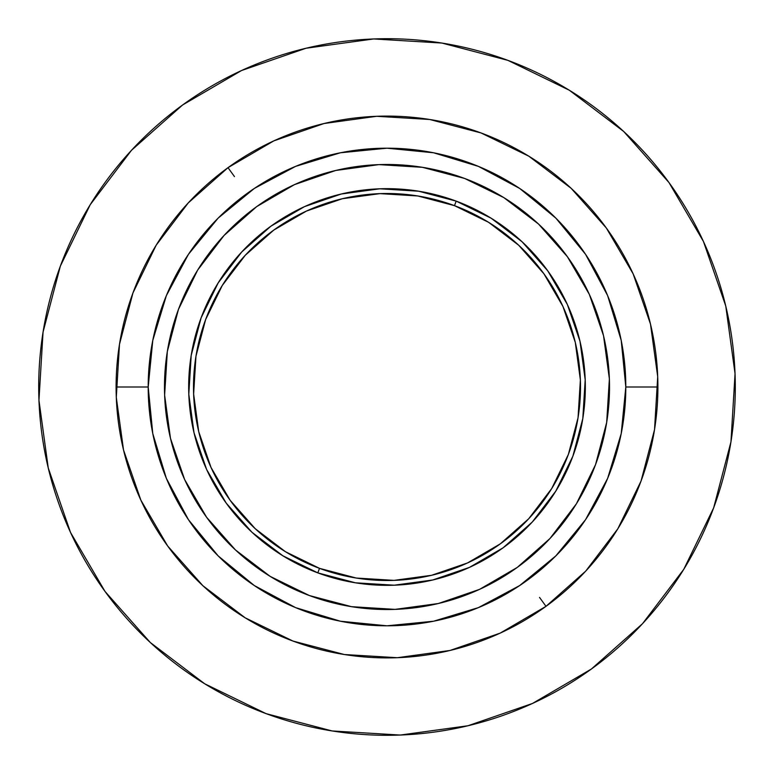 <?xml version="1.0" encoding="UTF-8"?>
<svg xmlns="http://www.w3.org/2000/svg" width="774" height="774" viewBox="0 0 774 774"><rect width="100%" height="100%" fill="white"/><g stroke="black" fill="none" stroke-linecap="round" stroke-linejoin="round"><path stroke-width="1.16" d="M657.9 387L625.808 387A238.808 238.808 0 0 1 387 625.808A238.808 238.808 0 0 1 148.192 387L116.1 387L148.192 387L152.778 433.585L166.371 478.39L188.44 519.673L218.133 555.867L254.327 585.56L295.61 607.629L340.415 621.222L387 625.808L433.585 621.222L478.39 607.629L519.673 585.56L555.867 555.867L585.56 519.673L607.629 478.39L621.222 433.585L625.808 387L621.222 340.415L607.629 295.61L585.56 254.327L555.867 218.133L519.673 188.44L478.39 166.371L433.585 152.778L387 148.192L340.415 152.778L295.61 166.371L254.327 188.44L218.133 218.133L188.44 254.327L166.371 295.61L152.778 340.415L148.192 387A238.808 238.808 0 0 1 387 148.192A238.808 238.808 0 0 1 625.808 387L657.9 387M456.186 201.124L454.493 205.652A193.5 193.5 0 0 1 568.348 454.493A193.5 193.5 0 0 1 319.507 568.348L317.814 572.876A198.338 198.338 0 0 0 572.876 456.186A198.338 198.338 0 0 0 456.186 201.124L491.113 218.191L522.053 241.74L547.789 270.881L567.361 304.482L579.987 341.257L585.202 379.782L582.803 418.589L572.876 456.186L555.809 491.113L532.26 522.053L503.119 547.789L469.518 567.361L432.743 579.987L394.218 585.202L355.411 582.803L317.814 572.876L282.887 555.809L251.947 532.26L226.211 503.119L206.639 469.518L194.013 432.743L188.798 394.218L191.197 355.411L201.124 317.814L218.191 282.887L241.74 251.947L270.881 226.211L304.482 206.639L341.257 194.013L379.782 188.798L418.589 191.197L456.186 201.124A198.338 198.338 0 0 0 201.124 317.814A198.338 198.338 0 0 0 317.814 572.876L319.507 568.348L285.422 551.698L255.246 528.71L230.13 500.285L211.041 467.506L198.715 431.631L193.626 394.043L195.967 356.185L205.652 319.507L222.302 285.422L245.29 255.246L273.715 230.13L306.494 211.041L342.369 198.715L379.957 193.626L417.815 195.967L454.493 205.652L488.578 222.302L518.754 245.29L543.87 273.715L562.959 306.494L575.285 342.369L580.374 379.957L578.033 417.815L568.348 454.493L551.698 488.578L528.71 518.754L500.285 543.87L467.506 562.959L431.631 575.285L394.043 580.374L356.185 578.033L319.507 568.348A193.5 193.5 0 0 1 205.652 319.507A193.5 193.5 0 0 1 454.493 205.652L456.186 201.124M464.623 178.455A222.525 222.525 0 0 1 595.545 464.623A222.525 222.525 0 0 1 309.377 595.545A222.525 222.525 0 0 1 178.455 309.377A222.525 222.525 0 0 1 464.623 178.455L422.44 167.319L378.902 164.62L335.674 170.474L294.42 184.647L256.716 206.6L224.034 235.48L197.602 270.184L178.455 309.377L167.319 351.56L164.62 395.098L170.474 438.326L184.647 479.58L206.6 517.284L235.48 549.966L270.184 576.398L309.377 595.545L351.56 606.681L395.098 609.38L438.326 603.526L479.58 589.353L517.284 567.4L549.966 538.52L576.398 503.816L595.545 464.623L606.681 422.44L609.38 378.902L603.526 335.674L589.353 294.42L567.4 256.716L538.52 224.034L503.816 197.602L464.623 178.455M335.674 170.474L294.42 184.647L256.716 206.6M170.474 438.326L184.647 479.58L206.6 517.284M438.326 603.526L479.58 589.353L517.284 567.4M603.526 335.674L589.353 294.42L567.4 256.716M228.001 167.668A270.9 270.9 0 0 1 606.332 228.001A270.9 270.9 0 0 1 545.999 606.332L585.734 571.096L617.826 528.787L641.056 481.031L654.523 429.657L657.707 376.648L650.479 324.035L633.132 273.841L606.332 228.001L571.096 188.266L528.787 156.174L481.031 132.944L429.657 119.477L376.648 116.294L324.035 123.521L273.841 140.868L228.001 167.668L188.266 202.904L156.174 245.213L132.944 292.969L119.477 344.343L116.294 397.352L123.521 449.965L140.868 500.159L167.668 545.999L202.904 585.734L245.213 617.826L292.969 641.056L344.343 654.523L397.352 657.707L449.965 650.479L500.159 633.132L545.999 606.332A270.9 270.9 0 0 1 167.668 545.999A270.9 270.9 0 0 1 228.001 167.668L234.474 176.598M713.647 507.899L730.956 441.848L713.647 507.899L683.781 569.296L642.517 623.699L591.423 668.997A348.3 348.3 0 0 1 105.003 591.423A348.3 348.3 0 0 1 182.577 105.003A348.3 348.3 0 0 1 668.997 182.577A348.3 348.3 0 0 1 591.423 668.997L532.483 703.46L467.951 725.76L400.303 735.048L332.152 730.956L400.303 735.048M730.956 441.848L735.048 373.697L730.956 441.848M507.899 60.353L441.848 43.044L373.697 38.952L441.848 43.044L507.899 60.353L569.296 90.219L623.699 131.483L668.997 182.577L703.46 241.517L725.76 306.049L735.048 373.697M60.353 266.101L43.044 332.152L60.353 266.101L90.219 204.704L131.483 150.301L182.577 105.003L241.517 70.54L306.049 48.24L373.697 38.952M266.101 713.647L332.152 730.956L266.101 713.647L204.704 683.781L150.301 642.517L105.003 591.423L70.54 532.483L48.24 467.951L38.952 400.303L43.044 332.152M539.526 597.402L545.999 606.332"/></g></svg>
